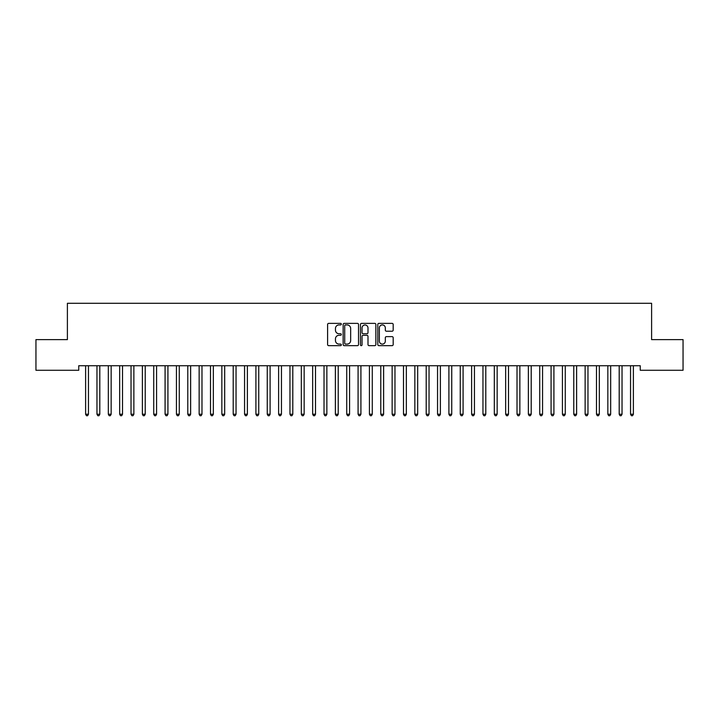 <?xml version="1.0" encoding="UTF-8"?>
<svg xmlns="http://www.w3.org/2000/svg" width="719" height="719" viewBox="0 0 719 719"><rect width="100%" height="100%" fill="white"/><g stroke="black" fill="none" stroke-linecap="round" stroke-linejoin="round"><path stroke-width="1.08" d="M341.336 324.152A0.782 0.782 0 0 0 340.554 323.37L328.718 323.37A1.114 1.114 0 0 0 327.603 324.485L327.603 344.545A1.114 1.114 0 0 0 328.718 345.659L340.554 345.659A0.782 0.782 0 0 0 341.336 344.877A0.782 0.782 0 0 0 340.554 344.095L339.026 344.095A3.568 3.568 0 0 1 335.458 340.527L335.458 338.856A3.568 3.568 0 0 1 339.026 335.297L340.554 335.297A0.782 0.782 0 0 0 341.336 334.515A0.782 0.782 0 0 0 340.554 333.733L339.026 333.733A3.568 3.568 0 0 1 335.458 330.165L335.458 328.493A3.568 3.568 0 0 1 339.026 324.925L340.554 324.925A0.782 0.782 0 0 0 341.336 324.152M392.071 331.225A1.114 1.114 0 0 0 393.185 330.111L393.185 324.485A1.114 1.114 0 0 0 392.071 323.37L378.913 323.37A1.114 1.114 0 0 0 377.799 324.485L377.799 344.545A1.114 1.114 0 0 0 378.913 345.659L392.071 345.659A1.114 1.114 0 0 0 393.185 344.545L393.185 337.741A1.114 1.114 0 0 0 392.071 336.627L386.436 336.627A1.114 1.114 0 0 0 385.321 337.741L385.321 341.112A2.984 2.984 0 0 1 382.346 344.095A2.984 2.984 0 0 1 379.362 341.112L379.362 327.909A2.984 2.984 0 0 1 382.346 324.925A2.984 2.984 0 0 1 385.321 327.909L385.321 330.111A1.114 1.114 0 0 0 386.436 331.225L392.071 331.225M640.252 365.728L78.748 365.728L78.748 370.276L35.95 370.276L35.95 339.62L67.397 339.62L67.397 303.292L651.603 303.292L651.603 339.62L683.05 339.62L683.05 370.276L640.252 370.276L640.252 365.728M358.529 324.485A1.114 1.114 0 0 0 357.415 323.37L344.257 323.37A1.114 1.114 0 0 0 343.143 324.485L343.143 344.545A1.114 1.114 0 0 0 344.257 345.659L357.415 345.659A1.114 1.114 0 0 0 358.529 344.545L358.529 324.485M361.585 323.37L374.743 323.37A1.114 1.114 0 0 1 375.857 324.485L375.857 344.545A1.114 1.114 0 0 1 374.743 345.659L369.108 345.659A1.114 1.114 0 0 1 367.993 344.545L367.993 336.411A1.114 1.114 0 0 0 366.879 335.297L363.149 335.297A1.114 1.114 0 0 0 362.034 336.411L362.034 344.877A0.782 0.782 0 0 1 361.253 345.659A0.782 0.782 0 0 1 360.471 344.877L360.471 324.485A1.114 1.114 0 0 1 361.585 323.37M345.488 324.925A0.782 0.782 0 0 0 344.707 325.707L344.707 343.314A0.782 0.782 0 0 0 345.488 344.095L347.106 344.095A3.568 3.568 0 0 0 350.665 340.527L350.665 328.493A3.568 3.568 0 0 0 347.106 324.925L345.488 324.925M367.993 327.963A2.984 2.984 0 0 0 365.018 324.988A2.984 2.984 0 0 0 362.034 327.963L362.034 332.618A1.114 1.114 0 0 0 363.149 333.733L366.879 333.733A1.114 1.114 0 0 0 367.993 332.618L367.993 327.963M85.534 365.899A1.132 1.132 -179.6 0 1 85.615 366.322A1.132 1.132 179.6 0 0 85.534 365.899L85.471 365.728M88.608 365.728L88.536 365.899A1.132 1.132 179.6 0 0 88.455 366.322L88.455 414.234L85.615 414.234L85.615 366.322M88.455 414.234L87.601 415.708L86.469 415.708L85.615 414.234M96.885 365.899A1.132 1.132 -179.6 0 1 96.966 366.322A1.132 1.132 179.6 0 0 96.885 365.899L96.822 365.728M108.236 365.899A1.132 1.132 -179.6 0 1 108.326 366.322A1.132 1.132 179.6 0 0 108.236 365.899L108.174 365.728M99.959 365.728L99.887 365.899A1.132 1.132 179.6 0 0 99.806 366.322L99.806 414.234L96.966 414.234L96.966 366.322M99.806 414.234L98.961 415.708L97.82 415.708L96.966 414.234M111.31 365.728L111.247 365.899A1.132 1.132 179.6 0 0 111.157 366.322L111.157 414.234L108.326 414.234L108.326 366.322M111.157 414.234L110.313 415.708L109.171 415.708L108.326 414.234M119.597 365.899A1.132 1.132 -179.6 0 1 119.678 366.322A1.132 1.132 179.6 0 0 119.597 365.899L119.525 365.728M130.948 365.899A1.132 1.132 -179.6 0 1 131.029 366.322A1.132 1.132 179.6 0 0 130.948 365.899L130.876 365.728M122.661 365.728L122.598 365.899A1.132 1.132 179.6 0 0 122.518 366.322L122.518 414.234L119.678 414.234L119.678 366.322M122.518 414.234L121.664 415.708L120.531 415.708L119.678 414.234M134.013 365.728L133.95 365.899A1.132 1.132 179.6 0 0 133.869 366.322L133.869 414.234L131.029 414.234L131.029 366.322M133.869 414.234L133.015 415.708L131.883 415.708L131.029 414.234M142.299 365.899A1.132 1.132 -179.6 0 1 142.38 366.322A1.132 1.132 179.6 0 0 142.299 365.899L142.236 365.728M145.364 365.728L145.301 365.899A1.132 1.132 179.6 0 0 145.22 366.322L145.22 414.234L142.38 414.234L142.38 366.322M145.22 414.234L144.366 415.708L143.234 415.708L142.38 414.234M153.65 365.899A1.132 1.132 -179.6 0 1 153.731 366.322A1.132 1.132 179.6 0 0 153.65 365.899L153.587 365.728M156.724 365.728L156.652 365.899A1.132 1.132 179.6 0 0 156.571 366.322L156.571 414.234L153.731 414.234L153.731 366.322M156.571 414.234L155.717 415.708L154.585 415.708L153.731 414.234M165.002 365.899A1.132 1.132 -179.6 0 1 165.082 366.322A1.132 1.132 179.6 0 0 165.002 365.899L164.939 365.728M168.075 365.728L168.003 365.899A1.132 1.132 179.6 0 0 167.922 366.322L167.922 414.234L165.082 414.234L165.082 366.322M167.922 414.234L167.069 415.708L165.936 415.708L165.082 414.234M176.353 365.899A1.132 1.132 -179.6 0 1 176.443 366.322A1.132 1.132 179.6 0 0 176.353 365.899L176.29 365.728M179.426 365.728L179.364 365.899A1.132 1.132 179.6 0 0 179.274 366.322L179.274 414.234L176.443 414.234L176.443 366.322M179.274 414.234L178.429 415.708L177.287 415.708L176.443 414.234M187.713 365.899A1.132 1.132 -179.6 0 1 187.794 366.322A1.132 1.132 179.6 0 0 187.713 365.899L187.641 365.728M190.778 365.728L190.715 365.899A1.132 1.132 179.6 0 0 190.634 366.322L190.634 414.234L187.794 414.234L187.794 366.322M190.634 414.234L189.78 415.708L188.639 415.708L187.794 414.234M199.064 365.899A1.132 1.132 -179.6 0 1 199.145 366.322A1.132 1.132 179.6 0 0 199.064 365.899L198.992 365.728M202.129 365.728L202.066 365.899A1.132 1.132 179.6 0 0 201.985 366.322L201.985 414.234L199.145 414.234L199.145 366.322M201.985 414.234L201.131 415.708L199.999 415.708L199.145 414.234M210.415 365.899A1.132 1.132 -179.6 0 1 210.496 366.322A1.132 1.132 179.6 0 0 210.415 365.899L210.343 365.728M213.48 365.728L213.417 365.899A1.132 1.132 179.6 0 0 213.336 366.322L213.336 414.234L210.496 414.234L210.496 366.322M213.336 414.234L212.482 415.708L211.35 415.708L210.496 414.234M221.767 365.899A1.132 1.132 -179.6 0 1 221.847 366.322A1.132 1.132 179.6 0 0 221.767 365.899L221.704 365.728M224.84 365.728L224.768 365.899A1.132 1.132 179.6 0 0 224.688 366.322L224.688 414.234L221.847 414.234L221.847 366.322M224.688 414.234L223.834 415.708L222.701 415.708L221.847 414.234M233.118 365.899A1.132 1.132 -179.6 0 1 233.199 366.322A1.132 1.132 179.6 0 0 233.118 365.899L233.055 365.728M236.192 365.728L236.12 365.899A1.132 1.132 179.6 0 0 236.039 366.322L236.039 414.234L233.199 414.234L233.199 366.322M236.039 414.234L235.185 415.708L234.052 415.708L233.199 414.234M244.469 365.899A1.132 1.132 -179.6 0 1 244.559 366.322A1.132 1.132 179.6 0 0 244.469 365.899L244.406 365.728M247.543 365.728L247.471 365.899A1.132 1.132 179.6 0 0 247.39 366.322L247.39 414.234L244.559 414.234L244.559 366.322M247.39 414.234L246.545 415.708L245.404 415.708L244.559 414.234M255.829 365.899A1.132 1.132 -179.6 0 1 255.91 366.322A1.132 1.132 179.6 0 0 255.829 365.899L255.757 365.728M258.894 365.728L258.831 365.899A1.132 1.132 179.6 0 0 258.741 366.322L258.741 414.234L255.91 414.234L255.91 366.322M258.741 414.234L257.896 415.708L256.755 415.708L255.91 414.234M267.18 365.899A1.132 1.132 -179.6 0 1 267.261 366.322A1.132 1.132 179.6 0 0 267.18 365.899L267.108 365.728M270.245 365.728L270.182 365.899A1.132 1.132 179.6 0 0 270.101 366.322L270.101 414.234L267.261 414.234L267.261 366.322M270.101 414.234L269.248 415.708L268.115 415.708L267.261 414.234M278.532 365.899A1.132 1.132 -179.6 0 1 278.613 366.322A1.132 1.132 179.6 0 0 278.532 365.899L278.46 365.728M281.596 365.728L281.533 365.899A1.132 1.132 179.6 0 0 281.453 366.322L281.453 414.234L278.613 414.234L278.613 366.322M281.453 414.234L280.599 415.708L279.466 415.708L278.613 414.234M289.883 365.899A1.132 1.132 -179.6 0 1 289.964 366.322A1.132 1.132 179.6 0 0 289.883 365.899L289.82 365.728M292.957 365.728L292.885 365.899A1.132 1.132 179.6 0 0 292.804 366.322L292.804 414.234L289.964 414.234L289.964 366.322M292.804 414.234L291.95 415.708L290.818 415.708L289.964 414.234M301.234 365.899A1.132 1.132 -179.6 0 1 301.315 366.322A1.132 1.132 179.6 0 0 301.234 365.899L301.171 365.728M304.308 365.728L304.236 365.899A1.132 1.132 179.6 0 0 304.155 366.322L304.155 414.234L301.315 414.234L301.315 366.322M304.155 414.234L303.301 415.708L302.169 415.708L301.315 414.234M312.585 365.899A1.132 1.132 -179.6 0 1 312.666 366.322A1.132 1.132 179.6 0 0 312.585 365.899L312.522 365.728M315.659 365.728L315.587 365.899A1.132 1.132 179.6 0 0 315.506 366.322L315.506 414.234L312.666 414.234L312.666 366.322M315.506 414.234L314.661 415.708L313.52 415.708L312.666 414.234M323.936 365.899A1.132 1.132 -179.6 0 1 324.026 366.322A1.132 1.132 179.6 0 0 323.936 365.899L323.874 365.728M327.01 365.728L326.947 365.899A1.132 1.132 179.6 0 0 326.857 366.322L326.857 414.234L324.026 414.234L324.026 366.322M326.857 414.234L326.013 415.708L324.871 415.708L324.026 414.234M335.297 365.899A1.132 1.132 -179.6 0 1 335.378 366.322A1.132 1.132 179.6 0 0 335.297 365.899L335.225 365.728M338.361 365.728L338.298 365.899A1.132 1.132 179.6 0 0 338.218 366.322L338.218 414.234L335.378 414.234L335.378 366.322M338.218 414.234L337.364 415.708L336.231 415.708L335.378 414.234M346.648 365.899A1.132 1.132 -179.6 0 1 346.729 366.322A1.132 1.132 179.6 0 0 346.648 365.899L346.576 365.728M357.999 365.899A1.132 1.132 -179.6 0 1 358.08 366.322A1.132 1.132 179.6 0 0 357.999 365.899L357.936 365.728M369.35 365.899A1.132 1.132 -179.6 0 1 369.431 366.322A1.132 1.132 179.6 0 0 369.35 365.899L369.287 365.728M380.702 365.899A1.132 1.132 -179.6 0 1 380.782 366.322A1.132 1.132 179.6 0 0 380.702 365.899L380.639 365.728M392.053 365.899A1.132 1.132 -179.6 0 1 392.143 366.322A1.132 1.132 179.6 0 0 392.053 365.899L391.99 365.728M403.413 365.899A1.132 1.132 -179.6 0 1 403.494 366.322A1.132 1.132 179.6 0 0 403.413 365.899L403.341 365.728M414.764 365.899A1.132 1.132 -179.6 0 1 414.845 366.322A1.132 1.132 179.6 0 0 414.764 365.899L414.692 365.728M349.713 365.728L349.65 365.899A1.132 1.132 179.6 0 0 349.569 366.322L349.569 414.234L346.729 414.234L346.729 366.322M349.569 414.234L348.715 415.708L347.583 415.708L346.729 414.234M361.064 365.728L361.001 365.899A1.132 1.132 179.6 0 0 360.92 366.322L360.92 414.234L358.08 414.234L358.08 366.322M360.92 414.234L360.066 415.708L358.934 415.708L358.08 414.234M372.424 365.728L372.352 365.899A1.132 1.132 179.6 0 0 372.271 366.322L372.271 414.234L369.431 414.234L369.431 366.322M372.271 414.234L371.417 415.708L370.285 415.708L369.431 414.234M383.775 365.728L383.703 365.899A1.132 1.132 179.6 0 0 383.622 366.322L383.622 414.234L380.782 414.234L380.782 366.322M383.622 414.234L382.769 415.708L381.636 415.708L380.782 414.234M395.126 365.728L395.064 365.899A1.132 1.132 179.6 0 0 394.974 366.322L394.974 414.234L392.143 414.234L392.143 366.322M394.974 414.234L394.129 415.708L392.987 415.708L392.143 414.234M406.478 365.728L406.415 365.899A1.132 1.132 179.6 0 0 406.334 366.322L406.334 414.234L403.494 414.234L403.494 366.322M406.334 414.234L405.48 415.708L404.339 415.708L403.494 414.234M417.829 365.728L417.766 365.899A1.132 1.132 179.6 0 0 417.685 366.322L417.685 414.234L414.845 414.234L414.845 366.322M417.685 414.234L416.831 415.708L415.699 415.708L414.845 414.234M426.115 365.899A1.132 1.132 -179.6 0 1 426.196 366.322A1.132 1.132 179.6 0 0 426.115 365.899L426.043 365.728M429.18 365.728L429.117 365.899A1.132 1.132 179.6 0 0 429.036 366.322L429.036 414.234L426.196 414.234L426.196 366.322M429.036 414.234L428.182 415.708L427.05 415.708L426.196 414.234M437.467 365.899A1.132 1.132 -179.6 0 1 437.547 366.322A1.132 1.132 179.6 0 0 437.467 365.899L437.404 365.728M440.54 365.728L440.468 365.899A1.132 1.132 179.6 0 0 440.388 366.322L440.388 414.234L437.547 414.234L437.547 366.322M440.388 414.234L439.534 415.708L438.401 415.708L437.547 414.234M448.818 365.899A1.132 1.132 -179.6 0 1 448.899 366.322A1.132 1.132 179.6 0 0 448.818 365.899L448.755 365.728M451.892 365.728L451.82 365.899A1.132 1.132 179.6 0 0 451.739 366.322L451.739 414.234L448.899 414.234L448.899 366.322M451.739 414.234L450.885 415.708L449.752 415.708L448.899 414.234M460.169 365.899A1.132 1.132 -179.6 0 1 460.259 366.322A1.132 1.132 179.6 0 0 460.169 365.899L460.106 365.728M463.243 365.728L463.171 365.899A1.132 1.132 179.6 0 0 463.09 366.322L463.09 414.234L460.259 414.234L460.259 366.322M463.09 414.234L462.245 415.708L461.104 415.708L460.259 414.234M471.529 365.899A1.132 1.132 -179.6 0 1 471.61 366.322A1.132 1.132 179.6 0 0 471.529 365.899L471.457 365.728M474.594 365.728L474.531 365.899A1.132 1.132 179.6 0 0 474.441 366.322L474.441 414.234L471.61 414.234L471.61 366.322M474.441 414.234L473.596 415.708L472.455 415.708L471.61 414.234M482.88 365.899A1.132 1.132 -179.6 0 1 482.961 366.322A1.132 1.132 179.6 0 0 482.88 365.899L482.809 365.728M485.945 365.728L485.882 365.899A1.132 1.132 179.6 0 0 485.801 366.322L485.801 414.234L482.961 414.234L482.961 366.322M485.801 414.234L484.948 415.708L483.815 415.708L482.961 414.234M494.232 365.899A1.132 1.132 -179.6 0 1 494.312 366.322A1.132 1.132 179.6 0 0 494.232 365.899L494.16 365.728M497.296 365.728L497.233 365.899A1.132 1.132 179.6 0 0 497.153 366.322L497.153 414.234L494.312 414.234L494.312 366.322M497.153 414.234L496.299 415.708L495.166 415.708L494.312 414.234M505.583 365.899A1.132 1.132 -179.6 0 1 505.664 366.322A1.132 1.132 179.6 0 0 505.583 365.899L505.52 365.728M508.657 365.728L508.585 365.899A1.132 1.132 179.6 0 0 508.504 366.322L508.504 414.234L505.664 414.234L505.664 366.322M508.504 414.234L507.65 415.708L506.518 415.708L505.664 414.234M516.934 365.899A1.132 1.132 -179.6 0 1 517.015 366.322A1.132 1.132 179.6 0 0 516.934 365.899L516.871 365.728M520.008 365.728L519.936 365.899A1.132 1.132 179.6 0 0 519.855 366.322L519.855 414.234L517.015 414.234L517.015 366.322M519.855 414.234L519.001 415.708L517.869 415.708L517.015 414.234M528.285 365.899A1.132 1.132 -179.6 0 1 528.366 366.322A1.132 1.132 179.6 0 0 528.285 365.899L528.222 365.728M531.359 365.728L531.287 365.899A1.132 1.132 179.6 0 0 531.206 366.322L531.206 414.234L528.366 414.234L528.366 366.322M531.206 414.234L530.361 415.708L529.22 415.708L528.366 414.234M539.636 365.899A1.132 1.132 -179.6 0 1 539.726 366.322A1.132 1.132 179.6 0 0 539.636 365.899L539.574 365.728M542.71 365.728L542.647 365.899A1.132 1.132 179.6 0 0 542.557 366.322L542.557 414.234L539.726 414.234L539.726 366.322M542.557 414.234L541.713 415.708L540.571 415.708L539.726 414.234M550.997 365.899A1.132 1.132 -179.6 0 1 551.078 366.322A1.132 1.132 179.6 0 0 550.997 365.899L550.925 365.728M554.061 365.728L553.998 365.899A1.132 1.132 179.6 0 0 553.918 366.322L553.918 414.234L551.078 414.234L551.078 366.322M553.918 414.234L553.064 415.708L551.931 415.708L551.078 414.234M562.348 365.899A1.132 1.132 -179.6 0 1 562.429 366.322A1.132 1.132 179.6 0 0 562.348 365.899L562.276 365.728M565.413 365.728L565.35 365.899A1.132 1.132 179.6 0 0 565.269 366.322L565.269 414.234L562.429 414.234L562.429 366.322M565.269 414.234L564.415 415.708L563.283 415.708L562.429 414.234M573.699 365.899A1.132 1.132 -179.6 0 1 573.78 366.322A1.132 1.132 179.6 0 0 573.699 365.899L573.636 365.728M576.764 365.728L576.701 365.899A1.132 1.132 179.6 0 0 576.62 366.322L576.62 414.234L573.78 414.234L573.78 366.322M576.62 414.234L575.766 415.708L574.634 415.708L573.78 414.234M585.05 365.899A1.132 1.132 -179.6 0 1 585.131 366.322A1.132 1.132 179.6 0 0 585.05 365.899L584.987 365.728M588.124 365.728L588.052 365.899A1.132 1.132 179.6 0 0 587.971 366.322L587.971 414.234L585.131 414.234L585.131 366.322M587.971 414.234L587.117 415.708L585.985 415.708L585.131 414.234M596.402 365.899A1.132 1.132 -179.6 0 1 596.482 366.322A1.132 1.132 179.6 0 0 596.402 365.899L596.339 365.728M599.475 365.728L599.403 365.899A1.132 1.132 179.6 0 0 599.322 366.322L599.322 414.234L596.482 414.234L596.482 366.322M599.322 414.234L598.469 415.708L597.336 415.708L596.482 414.234M607.753 365.899A1.132 1.132 -179.6 0 1 607.843 366.322A1.132 1.132 179.6 0 0 607.753 365.899L607.69 365.728M610.826 365.728L610.764 365.899A1.132 1.132 179.6 0 0 610.674 366.322L610.674 414.234L607.843 414.234L607.843 366.322M610.674 414.234L609.829 415.708L608.687 415.708L607.843 414.234M619.113 365.899A1.132 1.132 -179.6 0 1 619.194 366.322A1.132 1.132 179.6 0 0 619.113 365.899L619.041 365.728M622.178 365.728L622.115 365.899A1.132 1.132 179.6 0 0 622.034 366.322L622.034 414.234L619.194 414.234L619.194 366.322M622.034 414.234L621.18 415.708L620.039 415.708L619.194 414.234M630.464 365.899A1.132 1.132 -179.6 0 1 630.545 366.322A1.132 1.132 179.6 0 0 630.464 365.899L630.392 365.728M633.529 365.728L633.466 365.899A1.132 1.132 179.6 0 0 633.385 366.322L633.385 414.234L630.545 414.234L630.545 366.322M633.385 414.234L632.531 415.708L631.399 415.708L630.545 414.234"/></g></svg>
